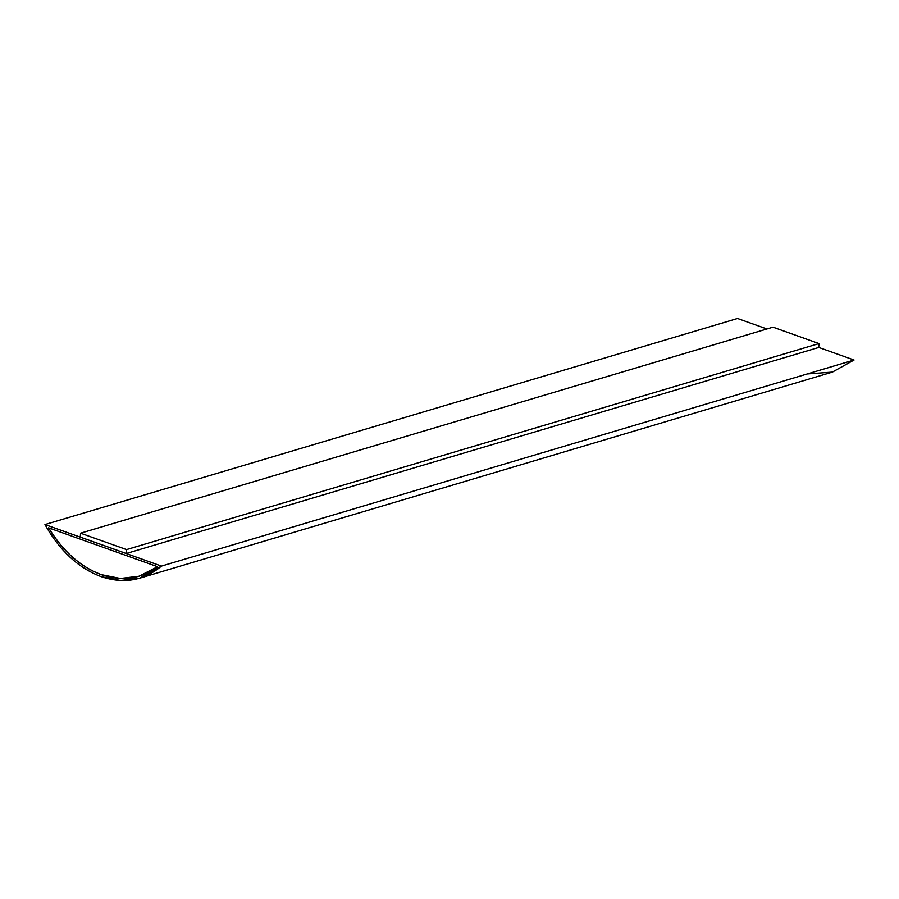 <?xml version="1.0" encoding="UTF-8"?>
<svg xmlns="http://www.w3.org/2000/svg" width="899" height="899" viewBox="0 0 899 899"><rect width="100%" height="100%" fill="white"/><g stroke="black" fill="none" stroke-linecap="round" stroke-linejoin="round"><path stroke-width="1.35" d="M48.58 527.848C62.784 551.222 80.314 566.819 101.16 574.63L101.227 574.618C80.382 566.797 62.863 551.211 48.647 527.825C62.863 551.211 80.382 566.797 101.227 574.618L120.309 578.484L139.064 576.225L157.572 566.707L48.58 527.848L157.572 566.707C140.851 579.057 122.05 581.698 101.16 574.63C80.314 566.819 62.784 551.222 48.58 527.848M161.472 566.089L139.648 578.203L120.511 580.507L101.025 576.585C78.348 568.011 59.66 550.671 44.95 524.555L161.472 566.089L854.05 360.027L161.472 566.089L44.95 524.555L737.528 318.493L44.95 524.555C59.66 550.671 78.348 568.011 101.025 576.585C123.759 584.204 143.907 580.698 161.472 566.089M139.648 578.203L832.238 372.141L854.05 360.027L818.719 347.43L854.05 360.027L832.395 372.096L807.347 373.928M766.948 328.978L737.528 318.493L766.948 328.978M818.719 347.475L126.276 553.503L80.281 537.096L126.276 553.503L126.545 549.592L80.55 533.197L80.281 537.096L80.55 533.197L772.994 327.169L818.989 343.564L126.545 549.592L126.276 553.503L818.719 347.475L818.989 343.564L818.719 347.475M139.098 576.214L120.354 578.462L101.227 574.618L120.354 578.462L139.098 576.214M80.55 533.197L126.545 549.592L818.989 343.564L772.994 327.169L80.55 533.197"/></g></svg>
